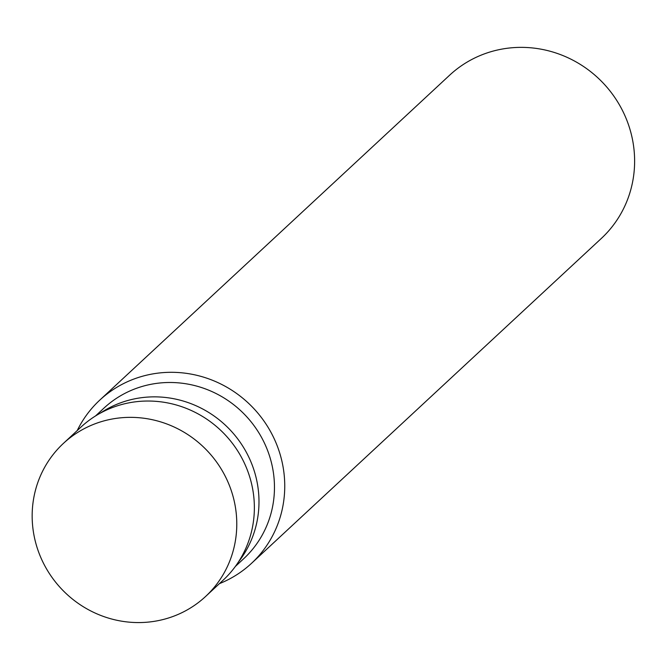 <?xml version="1.0" encoding="UTF-8"?>
<svg xmlns="http://www.w3.org/2000/svg" width="668" height="668" viewBox="0 0 668 668"><rect width="100%" height="100%" fill="white"/><g stroke="black" fill="none" stroke-linecap="round" stroke-linejoin="round"><path stroke-width="1" d="M219.388 583.657A111.422 107.105 -132.9 0 0 251.444 563.4L601.317 238.459A111.422 107.105 -132.9 0 0 603.972 83.926A111.422 107.105 -132.9 0 0 449.664 75.167L99.791 400.107A111.422 107.105 -132.9 0 0 77.212 430.576M251.444 563.4A111.422 107.105 -132.9 0 0 254.099 408.866A111.422 107.105 -132.9 0 0 99.791 400.107M235.336 566.472L243.762 558.657A102.722 98.739 -132.9 0 0 246.208 416.189A102.722 98.739 -132.9 0 0 103.949 408.123L95.532 415.947M238.451 561.963A102.722 98.739 -132.9 0 0 230.736 430.559A102.722 98.739 -132.9 0 0 100.258 413.166M205.56 596.507L223.145 580.175A104.458 100.417 -132.9 0 0 225.634 435.302A104.458 100.417 -132.9 0 0 80.97 427.094L63.385 443.418A104.458 100.417 -132.9 0 0 43.487 563.258A104.458 100.417 -132.9 0 0 205.56 596.507A104.458 100.417 -132.9 0 0 208.049 451.626A104.458 100.417 -132.9 0 0 63.385 443.418"/></g></svg>
